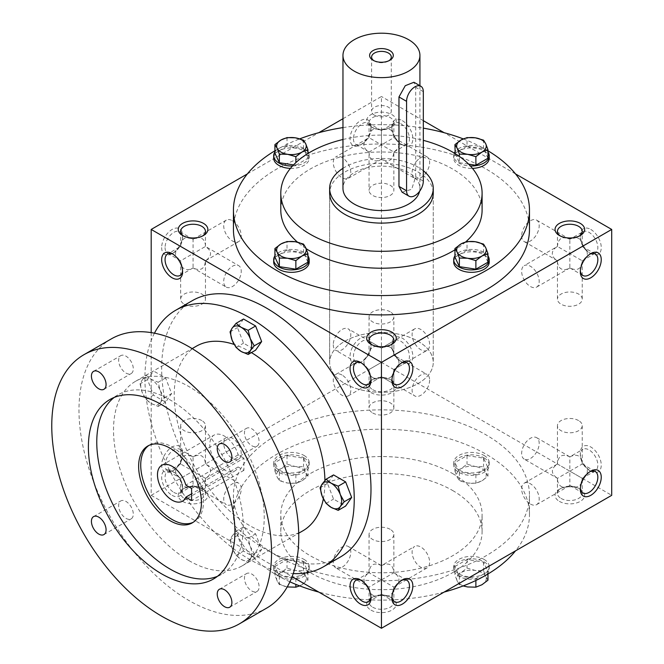 <?xml version="1.0" encoding="UTF-8"?>
<svg xmlns="http://www.w3.org/2000/svg" width="664" height="664" viewBox="0 0 664 664"><rect width="100%" height="100%" fill="white"/><g stroke="black" fill="none" stroke-linecap="round" stroke-linejoin="round"><path stroke-width="0.5" stroke-dasharray="3.32 2.49" d="M184.293 304.195A12.4 7.155 0 0 0 197.806 305.747A12.4 7.155 0 0 0 205.458 299.14A12.4 7.155 0 0 0 193.058 291.977A12.4 7.155 0 0 0 180.658 299.14A12.4 7.155 0 0 0 184.293 304.195M226.283 287.114A12.4 7.155 120 0 0 235.836 283.794A12.4 7.155 120 0 0 241.248 271.319A12.4 7.155 120 0 0 238.675 265.642A12.4 7.155 120 0 0 229.121 268.962A12.4 7.155 120 0 0 223.71 281.436A12.4 7.155 120 0 0 226.283 287.114L193.058 267.932C189.655 269.833 186.733 270.123 184.293 268.804C181.928 267.351 180.716 264.67 180.658 260.778L193.058 253.623L193.058 239.306C196.461 237.405 199.383 237.114 201.823 238.434C204.188 239.895 205.4 242.567 205.458 246.46C212.223 251.233 212.223 256.005 205.458 260.778L193.058 253.623L193.058 267.932C200.57 271.41 204.703 269.02 205.458 260.778L205.458 299.14M180.658 299.14L180.658 260.778C177.313 258.786 175.603 256.395 175.528 253.623C175.603 250.843 177.313 248.46 180.658 246.46L193.058 253.615L205.458 246.46L238.675 265.642M173.013 254.171A12.4 7.155 60 0 1 173.827 254.602L173.827 254.602A12.4 7.155 60 0 1 182.592 269.783A12.4 7.155 60 0 1 182.55 270.696M232.475 220.738A12.4 7.155 60 0 1 240.576 231.661A12.4 7.155 60 0 1 238.675 241.596A12.4 7.155 60 0 1 232.475 240.982A12.4 7.155 60 0 1 224.382 230.059A12.4 7.155 60 0 1 226.283 220.124A12.4 7.155 60 0 1 232.475 220.738M226.283 220.124L193.058 239.306C185.547 235.828 181.413 238.218 180.658 246.46L167.627 253.988M400.683 123.628A12.4 7.155 60 0 1 408.783 134.551A12.4 7.155 60 0 1 406.883 144.486A12.4 7.155 60 0 1 400.683 143.872A12.4 7.155 60 0 1 391.918 128.683A12.4 7.155 60 0 1 394.482 123.014A12.4 7.155 60 0 1 400.683 123.628M390.216 129.671C392.582 131.123 393.793 133.796 393.852 137.697C400.616 142.47 400.616 147.242 393.852 152.006L381.451 144.852L381.451 130.534C384.854 128.633 387.776 128.351 390.216 129.671M165.062 247.572A12.4 7.155 120 0 0 167.627 253.25A12.4 7.155 120 0 0 173.827 252.635A12.4 7.155 120 0 0 182.592 237.455A12.4 7.155 120 0 0 180.027 231.777A12.4 7.155 120 0 0 170.474 235.097A12.4 7.155 120 0 0 165.062 247.572M372.687 127.704A12.4 7.155 0 0 0 390.216 127.704A12.4 7.155 0 0 0 393.852 122.641A12.4 7.155 0 0 0 381.451 115.486A12.4 7.155 0 0 0 369.051 122.641A12.4 7.155 0 0 0 372.687 127.704L370.985 126.724A14.799 8.549 0 0 0 391.918 126.724A14.799 8.549 0 0 0 391.918 114.64A14.799 8.549 0 0 0 370.985 114.64A14.799 8.549 0 0 0 370.985 126.724L370.985 126.724A14.799 8.549 120 0 0 360.519 120.682A14.799 8.549 120 0 0 350.053 138.809A14.799 8.549 120 0 0 360.519 144.852A14.799 8.549 120 0 0 370.985 126.724L372.687 127.704M394.482 123.014L381.451 130.534C373.932 127.065 369.798 129.447 369.051 137.697L381.451 144.852L381.451 159.169C388.963 162.638 393.096 160.256 393.852 152.006L393.852 190.369A12.4 7.155 0 0 0 381.451 183.214A12.4 7.155 0 0 0 369.051 190.369A12.4 7.155 0 0 0 372.687 195.432A12.4 7.155 0 0 0 386.191 196.984A12.4 7.155 0 0 0 393.852 190.369M393.852 122.641L393.852 137.697L369.051 152.006C365.706 150.014 363.996 147.632 363.913 144.852C363.996 142.079 365.706 139.689 369.051 137.697L335.835 156.878A12.4 7.155 60 0 1 342.026 157.484A12.4 7.155 60 0 1 350.127 168.415A12.4 7.155 60 0 1 348.226 178.35A12.4 7.155 60 0 1 335.835 171.188A12.4 7.155 60 0 1 335.835 156.878M414.668 178.35A12.4 7.155 120 0 0 424.221 175.022A12.4 7.155 120 0 0 429.633 162.547A12.4 7.155 120 0 0 427.068 156.878A12.4 7.155 120 0 0 417.515 160.198A12.4 7.155 120 0 0 412.103 172.673A12.4 7.155 120 0 0 414.668 178.35L381.451 159.169C378.048 161.07 375.127 161.36 372.687 160.032C370.321 158.58 369.109 155.907 369.051 152.006L369.051 190.369M201.823 420.578A12.4 7.155 0 0 0 188.31 419.026A12.4 7.155 0 0 0 180.658 425.641A12.4 7.155 0 0 0 184.293 430.695A12.4 7.155 0 0 0 197.806 432.247A12.4 7.155 0 0 0 205.458 425.641A12.4 7.155 0 0 0 201.823 420.578M180.658 425.641L180.658 463.995C173.893 468.767 173.893 473.54 180.658 478.312L193.058 471.158L205.458 478.312C204.703 486.563 200.57 488.945 193.058 485.475L193.058 471.158L180.658 463.995C181.413 455.753 185.547 453.371 193.058 456.84L193.058 471.158L205.458 463.995C204.703 455.753 200.57 453.371 193.058 456.84L226.283 437.659A12.4 7.155 -120 0 0 224.382 447.594A12.4 7.155 -120 0 0 232.475 458.517A12.4 7.155 -120 0 0 238.675 459.131A12.4 7.155 -120 0 0 238.675 444.822A12.4 7.155 -120 0 0 226.283 437.659M167.627 470.793A12.4 7.155 -60 0 1 167.627 456.475A12.4 7.155 -60 0 1 180.027 449.312A12.4 7.155 -60 0 1 182.592 454.989A12.4 7.155 -60 0 1 173.827 470.178A12.4 7.155 -60 0 1 167.627 470.793L180.658 478.312C180.716 482.205 181.928 484.886 184.293 486.339C186.733 487.658 189.655 487.368 193.058 485.475L226.283 504.648A12.4 7.155 -60 0 1 226.283 490.339A12.4 7.155 -60 0 1 238.675 483.176A12.4 7.155 -60 0 1 241.248 488.853A12.4 7.155 -60 0 1 235.836 501.328A12.4 7.155 -60 0 1 226.283 504.648M184.293 498.423A12.4 7.155 0 0 0 197.806 499.975A12.4 7.155 0 0 0 205.458 493.36A12.4 7.155 0 0 0 201.823 488.306A12.4 7.155 0 0 0 184.293 488.306A12.4 7.155 0 0 0 180.658 493.36A12.4 7.155 0 0 0 184.293 498.423M182.592 501.37A14.799 8.549 0 0 0 203.524 501.37A14.799 8.549 0 0 0 203.524 489.285A14.799 8.549 0 0 0 182.592 489.285A14.799 8.549 0 0 0 182.592 501.37M390.216 311.806A12.4 7.155 0 0 0 376.704 310.254A12.4 7.155 0 0 0 369.051 316.869A12.4 7.155 0 0 0 372.687 321.932A12.4 7.155 0 0 0 386.191 323.484A12.4 7.155 0 0 0 393.852 316.869A12.4 7.155 0 0 0 390.216 311.806M151.193 332.614L151.193 495.327L381.451 362.386L381.451 348.069C373.932 344.599 369.798 346.981 369.051 355.232L381.451 362.386L369.051 355.232C369.798 346.99 373.932 344.599 381.451 348.077L381.451 362.386L393.852 355.232C393.096 346.99 388.963 344.599 381.451 348.077L381.451 348.069C384.854 346.168 387.776 345.878 390.216 347.206C392.582 348.658 393.793 351.331 393.852 355.232L369.051 369.549L381.451 362.386L611.71 495.327M372.687 389.66A12.4 7.155 0 0 0 386.191 391.212A12.4 7.155 0 0 0 393.852 384.597A12.4 7.155 0 0 0 390.216 379.534A12.4 7.155 0 0 0 372.687 379.534A12.4 7.155 0 0 0 369.051 384.597A12.4 7.155 0 0 0 372.687 389.66M370.985 392.607A14.799 8.549 0 0 0 391.918 392.607A14.799 8.549 0 0 0 391.918 380.513A14.799 8.549 0 0 0 370.985 380.513A14.799 8.549 0 0 0 370.985 392.607M371.906 344.749A12.4 7.155 0 0 0 372.687 345.238L370.985 344.259A14.799 8.549 -60 0 1 360.519 362.386A14.799 8.549 -60 0 1 350.053 356.344A14.799 8.549 -60 0 1 360.519 338.217A14.799 8.549 -60 0 1 370.985 344.259L370.985 346.226A12.4 7.155 -60 0 1 362.22 361.407A12.4 7.155 -60 0 1 356.02 362.021A12.4 7.155 -60 0 1 356.02 347.704A12.4 7.155 -60 0 1 368.412 340.549A12.4 7.155 -60 0 1 370.985 346.226M370.985 344.259L372.687 345.238A12.4 7.155 0 0 0 390.216 345.238A12.4 7.155 0 0 0 390.988 344.749M394.482 384.224L381.451 376.704C388.963 380.173 393.096 377.791 393.852 369.541C393.096 377.791 388.963 380.181 381.451 376.704L381.451 376.704C378.048 378.604 375.127 378.887 372.687 377.567C370.321 376.114 369.109 373.442 369.051 369.541C369.109 373.442 370.321 376.114 372.687 377.575C375.127 378.895 378.048 378.604 381.451 376.704L381.451 362.386L381.451 376.704L368.412 384.224M372.687 412.966A12.4 7.155 0 0 0 386.191 414.519A12.4 7.155 0 0 0 393.852 407.903A12.4 7.155 0 0 0 381.451 400.749A12.4 7.155 0 0 0 369.051 407.903A12.4 7.155 0 0 0 372.687 412.966M560.3 235.977A12.4 7.155 0 0 0 561.072 236.475L559.379 235.488L561.072 236.475A12.4 7.155 0 0 0 578.61 236.475A12.4 7.155 0 0 0 579.381 235.977M582.876 275.46L569.845 267.932C566.442 269.833 563.52 270.123 561.072 268.804C558.706 267.351 557.503 264.67 557.445 260.778L569.845 253.623L569.845 267.932C577.356 271.41 581.49 269.02 582.237 260.778L569.845 253.623L569.845 239.306C573.239 237.405 576.161 237.114 578.61 238.434C580.975 239.895 582.187 242.567 582.237 246.46L569.845 253.615L557.445 246.46C554.1 248.46 552.39 250.843 552.307 253.623C552.39 256.395 554.1 258.786 557.445 260.778L557.445 299.14A12.4 7.155 0 0 0 561.072 304.195A12.4 7.155 0 0 0 574.584 305.747A12.4 7.155 0 0 0 582.237 299.14A12.4 7.155 0 0 0 569.845 291.977A12.4 7.155 0 0 0 557.445 299.14M390.216 529.341A12.4 7.155 0 0 0 376.704 527.789A12.4 7.155 0 0 0 369.051 534.404A12.4 7.155 0 0 0 372.687 539.467A12.4 7.155 0 0 0 386.191 541.019A12.4 7.155 0 0 0 393.852 534.404A12.4 7.155 0 0 0 390.216 529.341M335.835 567.903A12.4 7.155 -60 0 1 333.262 562.225A12.4 7.155 -60 0 1 338.673 549.75A12.4 7.155 -60 0 1 348.226 546.43A12.4 7.155 -60 0 1 350.799 552.099A12.4 7.155 -60 0 1 345.388 564.583A12.4 7.155 -60 0 1 335.835 567.903L369.051 587.084L381.451 579.921L393.852 587.084C393.096 595.326 388.963 597.716 381.451 594.239L381.451 579.921L369.051 572.766C369.798 564.516 373.932 562.134 381.451 565.604L381.451 579.921L393.852 572.766C393.096 564.516 388.963 562.134 381.451 565.604L414.668 546.43A12.4 7.155 -120 0 0 412.767 556.366A12.4 7.155 -120 0 0 420.868 567.288A12.4 7.155 -120 0 0 427.068 567.903A12.4 7.155 -120 0 0 427.068 553.585A12.4 7.155 -120 0 0 414.668 546.43M372.687 607.195A12.4 7.155 0 0 0 386.191 608.747A12.4 7.155 0 0 0 393.852 602.132A12.4 7.155 0 0 0 390.216 597.069A12.4 7.155 0 0 0 372.687 597.069A12.4 7.155 0 0 0 369.051 602.132A12.4 7.155 0 0 0 372.687 607.195M370.985 610.133A14.799 8.549 0 0 0 391.918 610.133A14.799 8.549 0 0 0 391.918 598.048A14.799 8.549 0 0 0 370.985 598.048A14.799 8.549 0 0 0 370.985 610.133M578.61 420.578A12.4 7.155 0 0 0 565.097 419.026A12.4 7.155 0 0 0 557.445 425.641A12.4 7.155 0 0 0 561.072 430.695A12.4 7.155 0 0 0 574.584 432.247A12.4 7.155 0 0 0 582.237 425.641A12.4 7.155 0 0 0 578.61 420.578M524.22 459.131A12.4 7.155 -60 0 1 521.655 453.462A12.4 7.155 -60 0 1 527.067 440.979A12.4 7.155 -60 0 1 536.62 437.659A12.4 7.155 -60 0 1 539.185 443.336A12.4 7.155 -60 0 1 533.773 455.811A12.4 7.155 -60 0 1 524.22 459.131L557.445 478.312L569.845 471.158L582.237 478.312C581.49 486.563 577.356 488.945 569.845 485.475L569.845 471.158L557.445 463.995C558.192 455.753 562.325 453.371 569.845 456.84L569.845 471.158L582.237 463.995C581.49 455.753 577.356 453.371 569.845 456.84L582.876 449.312A12.4 7.155 -120 0 0 580.311 454.989A12.4 7.155 -120 0 0 589.076 470.178A12.4 7.155 -120 0 0 595.276 470.793A12.4 7.155 -120 0 0 595.276 456.475A12.4 7.155 -120 0 0 582.876 449.312M561.072 498.423A12.4 7.155 0 0 0 574.584 499.975A12.4 7.155 0 0 0 582.237 493.36A12.4 7.155 0 0 0 578.61 488.306A12.4 7.155 0 0 0 561.072 488.306A12.4 7.155 0 0 0 557.445 493.36A12.4 7.155 0 0 0 561.072 498.423M559.379 501.37A14.799 8.549 0 0 0 580.311 501.37A14.799 8.549 0 0 0 580.311 489.285A14.799 8.549 0 0 0 559.379 489.285A14.799 8.549 0 0 0 559.379 501.37M353.447 138.809A12.4 7.155 120 0 0 356.02 144.486A12.4 7.155 120 0 0 362.22 143.872A12.4 7.155 120 0 0 370.985 128.683A12.4 7.155 120 0 0 368.412 123.014A12.4 7.155 120 0 0 358.859 126.334A12.4 7.155 120 0 0 353.447 138.809M161.659 247.572A14.799 8.549 120 0 0 172.125 253.623A14.799 8.549 120 0 0 182.592 235.488A14.799 8.549 120 0 0 172.125 229.445A14.799 8.549 120 0 0 161.659 247.572M369.051 316.869L369.051 355.232C362.287 360.004 362.287 364.777 369.051 369.549L369.051 407.903M429.633 380.09A12.4 7.155 -60 0 1 424.221 392.565A12.4 7.155 -60 0 1 414.668 395.885A12.4 7.155 -60 0 1 414.668 381.568A12.4 7.155 -60 0 1 427.068 374.413A12.4 7.155 -60 0 1 429.633 380.09M182.592 453.031A14.799 8.549 -60 0 1 172.125 471.158A14.799 8.549 -60 0 1 161.659 465.115A14.799 8.549 -60 0 1 172.125 446.988A14.799 8.549 -60 0 1 182.592 453.031L182.592 454.989M557.445 425.641L557.445 463.995C550.68 468.767 550.68 473.54 557.445 478.312C557.503 482.205 558.706 484.886 561.072 486.339C563.52 487.658 566.442 487.368 569.845 485.475L582.876 492.995M369.051 534.404L369.051 572.766C362.287 577.539 362.287 582.311 369.051 587.084C369.109 590.977 370.321 593.649 372.687 595.11C375.127 596.43 378.048 596.139 381.451 594.239L394.482 601.767M582.876 231.777A12.4 7.155 60 0 1 589.076 232.392A12.4 7.155 60 0 1 597.177 243.314A12.4 7.155 60 0 1 595.276 253.25A12.4 7.155 60 0 1 589.076 252.635A12.4 7.155 60 0 1 580.311 237.455A12.4 7.155 60 0 1 582.876 231.777L569.845 239.306C562.325 235.828 558.192 238.218 557.445 246.46L524.22 265.642A12.4 7.155 60 0 1 530.42 266.256A12.4 7.155 60 0 1 538.521 277.178A12.4 7.155 60 0 1 536.62 287.114A12.4 7.155 60 0 1 524.22 279.959A12.4 7.155 60 0 1 524.22 265.642M276.788 555.751A148.014 85.457 0 0 0 438.091 574.277A148.014 85.457 0 0 0 529.465 495.327A148.014 85.457 0 0 0 486.114 434.903A148.014 85.457 0 0 0 324.804 416.378A148.014 85.457 0 0 0 233.438 495.327A148.014 85.457 0 0 0 276.788 555.751M151.193 495.327L292.102 576.684M342.964 118.731L381.451 96.512L381.451 362.386M247.357 173.927L318.778 132.692M233.438 229.445A148.014 85.457 180 0 1 324.804 150.496A148.014 85.457 180 0 1 486.114 169.021A148.014 85.457 180 0 1 529.465 229.445M515.538 173.927L444.125 132.692M423.317 120.682L381.451 96.512M590.777 229.445A14.799 8.549 60 0 1 601.244 247.572A14.799 8.549 60 0 1 590.777 253.623A14.799 8.549 60 0 1 580.311 235.488A14.799 8.549 60 0 1 590.777 229.445M590.777 471.158A14.799 8.549 -120 0 0 601.244 465.115A14.799 8.549 -120 0 0 590.777 446.988A14.799 8.549 -120 0 0 580.311 453.031A14.799 8.549 -120 0 0 590.777 471.158L589.076 470.178L590.777 471.158L589.076 472.137A12.4 7.155 -60 0 1 589.889 471.714M402.384 120.682A14.799 8.549 60 0 1 412.85 138.809A14.799 8.549 60 0 1 402.384 144.852A14.799 8.549 60 0 1 391.918 126.724A14.799 8.549 60 0 1 402.384 120.682M402.384 362.386A14.799 8.549 -120 0 0 412.85 356.344A14.799 8.549 -120 0 0 402.384 338.217A14.799 8.549 -120 0 0 391.918 344.259A14.799 8.549 -120 0 0 402.384 362.386L400.683 361.407A12.4 7.155 -120 0 0 406.883 362.021A12.4 7.155 -120 0 0 406.883 347.704A12.4 7.155 -120 0 0 394.482 340.549A12.4 7.155 -120 0 0 391.918 346.226A12.4 7.155 -120 0 0 400.683 361.407L402.384 362.386L400.683 363.366A12.4 7.155 120 0 0 391.918 378.555A12.4 7.155 120 0 0 391.951 379.468M172.125 495.327A14.799 8.549 -120 0 0 182.592 489.285A14.799 8.549 -120 0 0 172.125 471.158A14.799 8.549 -120 0 0 161.659 477.2A14.799 8.549 -120 0 0 172.125 495.327M342.964 139.498A100.646 58.108 180 0 1 423.317 140.345M329.643 193.191L329.643 362.386L329.643 193.191A51.809 29.913 180 0 1 361.623 165.56A51.809 29.913 180 0 1 418.079 172.042A51.809 29.913 180 0 1 433.252 193.191L433.252 362.386A51.809 29.913 180 0 1 381.451 392.299A51.809 29.913 180 0 1 329.643 362.386A51.809 29.913 180 0 1 361.623 334.756A51.809 29.913 180 0 1 418.079 341.238A51.809 29.913 180 0 1 433.252 362.386A51.809 29.913 0 0 0 381.451 332.481A51.809 29.913 0 0 0 329.643 362.386A51.809 29.913 0 0 0 344.815 383.535A51.809 29.913 0 0 0 401.272 390.017A51.809 29.913 0 0 0 433.252 362.386L433.252 193.191M280.797 210.114A100.646 58.108 180 0 1 342.931 156.422A100.646 58.108 180 0 1 452.624 169.021A100.646 58.108 180 0 1 482.097 210.114M465.696 241.903A100.646 58.108 180 0 1 454.948 249.813M306.129 248.651A100.646 58.108 180 0 1 297.497 242.169M463.231 138.884A148.014 85.457 180 0 1 486.114 149.682A148.014 85.457 180 0 1 487.965 150.778M274.929 150.778A148.014 85.457 180 0 1 299.779 138.842M342.964 127.596A148.014 85.457 180 0 1 423.317 128.144M452.624 473.573A100.646 58.108 180 0 1 482.097 514.666A100.646 58.108 180 0 1 381.451 572.775A100.646 58.108 180 0 1 280.797 514.666A100.646 58.108 180 0 1 342.931 460.974A100.646 58.108 180 0 1 452.624 473.573M289.911 581.813A148.014 85.457 180 0 1 233.438 514.666A148.014 85.457 180 0 1 324.804 435.717A148.014 85.457 180 0 1 486.114 454.234A148.014 85.457 180 0 1 529.465 514.666A148.014 85.457 180 0 1 515.538 550.846M444.125 592.081A148.014 85.457 180 0 1 318.778 592.081M452.624 490.497A100.646 58.108 180 0 1 482.097 531.582A100.646 58.108 180 0 1 381.451 589.69A100.646 58.108 180 0 1 280.797 531.582A100.646 58.108 180 0 1 342.931 477.897A100.646 58.108 180 0 1 452.624 490.497M391.951 597.002A12.4 7.155 -60 0 1 391.918 596.089A12.4 7.155 -60 0 1 400.683 580.9A12.4 7.155 -60 0 1 401.496 580.477M393.852 534.404L393.852 572.766C397.197 574.758 398.906 577.149 398.981 579.921C398.906 582.701 397.197 585.084 393.852 587.084L393.852 602.132M333.262 344.691A12.4 7.155 120 0 0 335.835 350.368A12.4 7.155 120 0 0 348.226 343.205A12.4 7.155 120 0 0 348.226 328.887A12.4 7.155 120 0 0 338.673 332.216A12.4 7.155 120 0 0 333.262 344.691M401.496 362.942A12.4 7.155 120 0 0 400.683 363.366M427.068 350.368A12.4 7.155 60 0 1 420.868 349.754A12.4 7.155 60 0 1 412.767 338.823A12.4 7.155 60 0 1 414.668 328.887A12.4 7.155 60 0 1 420.868 329.502A12.4 7.155 60 0 1 428.969 340.433A12.4 7.155 60 0 1 427.068 350.368L393.852 369.541C400.616 364.768 400.616 360.004 393.852 355.232L427.068 374.413M391.918 378.555L391.918 380.513L390.216 379.534M580.344 488.239A12.4 7.155 -60 0 1 580.311 487.318A12.4 7.155 -60 0 1 589.076 472.137M582.237 425.641L582.237 463.995C585.582 465.995 587.3 468.377 587.374 471.158C587.3 473.93 585.582 476.32 582.237 478.312L582.237 493.36M521.655 235.919A12.4 7.155 120 0 0 524.22 241.596A12.4 7.155 120 0 0 536.62 234.442A12.4 7.155 120 0 0 536.62 220.124A12.4 7.155 120 0 0 527.067 223.444A12.4 7.155 120 0 0 521.655 235.919M589.889 254.171A12.4 7.155 120 0 0 589.076 254.602A12.4 7.155 120 0 0 580.311 269.783A12.4 7.155 120 0 0 580.344 270.696M595.276 253.25L582.237 260.778C589.001 256.005 589.001 251.233 582.237 246.46L582.237 231.412M580.311 269.783L580.311 271.75M393.852 407.903L393.852 369.541C397.197 367.549 398.906 365.167 398.981 362.386C398.906 359.614 397.197 357.224 393.852 355.232L393.852 316.869M342.026 375.027A12.4 7.155 -120 0 0 335.835 374.413A12.4 7.155 -120 0 0 333.934 384.348A12.4 7.155 -120 0 0 342.026 395.271A12.4 7.155 -120 0 0 348.226 395.885A12.4 7.155 -120 0 0 350.127 385.95A12.4 7.155 -120 0 0 342.026 375.027M530.42 504.034A12.4 7.155 -120 0 0 536.62 504.648A12.4 7.155 -120 0 0 538.521 494.721A12.4 7.155 -120 0 0 530.42 483.79A12.4 7.155 -120 0 0 524.22 483.176A12.4 7.155 -120 0 0 522.319 493.111A12.4 7.155 -120 0 0 530.42 504.034M370.944 597.002A12.4 7.155 -120 0 0 370.985 596.089A12.4 7.155 -120 0 0 362.22 580.9A12.4 7.155 -120 0 0 361.407 580.477M361.407 362.942A12.4 7.155 60 0 1 362.22 363.366L362.22 363.366A12.4 7.155 60 0 1 370.985 378.555A12.4 7.155 60 0 1 370.944 379.468M360.519 362.386L362.22 363.366L360.519 362.386L362.22 361.407M173.827 492.381A12.4 7.155 -120 0 0 180.027 492.995A12.4 7.155 -120 0 0 182.592 487.318A12.4 7.155 -120 0 0 173.827 472.137A12.4 7.155 -120 0 0 167.627 471.523A12.4 7.155 -120 0 0 165.726 481.458A12.4 7.155 -120 0 0 173.827 492.381M172.125 253.615L173.827 254.602L172.125 253.615L173.827 252.635M369.051 340.175L369.051 355.232C365.706 357.224 363.996 359.606 363.913 362.386C363.996 365.167 365.706 367.549 369.051 369.541L369.051 384.597M205.458 493.36L205.458 478.312C208.803 476.32 210.513 473.93 210.588 471.158C210.513 468.377 208.803 465.995 205.458 463.995L238.675 483.176M183.513 235.977A12.4 7.155 0 0 0 184.293 236.475L182.592 235.488L182.592 237.455M182.592 235.488L184.293 236.475A12.4 7.155 0 0 0 201.823 236.475A12.4 7.155 0 0 0 202.603 235.977M243.92 458.226L238.144 454.89A20.725 11.96 -120 0 0 214.098 435.078A20.725 11.96 -120 0 0 214.098 459.007A20.725 11.96 -120 0 0 234.815 470.975A20.725 11.96 -120 0 0 238.144 466.975L243.92 470.311L243.92 458.226L191.589 488.438M243.92 470.311L191.589 500.523M238.144 466.975L191.589 493.85M192.311 300.667A148.014 85.457 -120 0 0 169.627 419.274A148.014 85.457 -120 0 0 266.322 549.709A148.014 85.457 -120 0 0 340.325 557.038M154.455 333.187A148.014 85.457 -120 0 0 249.573 559.379A148.014 85.457 -120 0 0 293.239 573.571M196.287 346.234A106.572 61.528 -120 0 0 179.952 431.625A106.572 61.528 -120 0 0 249.573 525.539A106.572 61.528 -120 0 0 302.859 530.818M323.351 498.838A106.572 61.528 -120 0 0 324.92 480.553M251.407 352.592A106.572 61.528 -120 0 0 234.16 344.45M188.875 560.59A106.572 61.528 -120 0 0 242.152 565.861A106.572 61.528 -120 0 0 242.161 442.805A106.572 61.528 -120 0 0 135.589 381.277A106.572 61.528 -120 0 0 119.254 466.676A106.572 61.528 -120 0 0 188.875 560.59M111.162 338.98A155.417 89.731 -120 0 0 87.341 463.514A155.417 89.731 -120 0 0 188.875 600.472A155.417 89.731 -120 0 0 266.579 608.166M125.969 518.352A10.358 5.984 -120 0 0 131.148 518.866A10.358 5.984 -120 0 0 131.148 506.898A10.358 5.984 -120 0 0 120.782 500.922A10.358 5.984 -120 0 0 119.196 509.222A10.358 5.984 -120 0 0 125.969 518.352M125.969 373.077A10.358 5.984 -120 0 0 131.148 373.591A10.358 5.984 -120 0 0 131.148 361.623A10.358 5.984 -120 0 0 120.782 355.638A10.358 5.984 -120 0 0 119.196 363.947A10.358 5.984 -120 0 0 125.969 373.077M251.781 590.985A10.358 5.984 -120 0 0 256.96 591.499A10.358 5.984 -120 0 0 256.96 579.539A10.358 5.984 -120 0 0 246.601 573.555A10.358 5.984 -120 0 0 245.008 581.855A10.358 5.984 -120 0 0 251.781 590.985M251.781 445.71A10.358 5.984 -120 0 0 256.96 446.225A10.358 5.984 -120 0 0 256.96 434.264A10.358 5.984 -120 0 0 246.601 428.28A10.358 5.984 -120 0 0 245.008 436.58A10.358 5.984 -120 0 0 251.781 445.71M217.485 576.302A103.609 59.818 -120 0 0 221.834 574.177A103.609 59.818 -120 0 0 221.834 454.541A103.609 59.818 -120 0 0 118.225 394.723A103.609 59.818 -120 0 0 114.208 397.429M193.257 522.261A44.405 25.639 -120 0 0 194.328 521.696A44.405 25.639 -120 0 0 194.328 470.419A44.405 25.639 -120 0 0 149.923 444.78A44.405 25.639 -120 0 0 148.902 445.428M238.144 454.89L185.812 485.102M333.544 474.918L327.501 483.516L333.544 499.087L345.629 506.068M320.065 487.808L327.501 483.516M326.107 503.378L333.544 499.087M243.53 319.019L237.488 327.609L243.53 343.188L255.615 350.16M230.051 331.909L237.488 327.609M236.093 347.479L243.53 343.188M147.483 379.584L140.046 383.875L142.129 380.115A14.799 8.549 -120 0 0 142.129 392.2A14.799 8.549 -120 0 0 151.193 403.48A14.799 8.549 -120 0 0 160.256 402.666A14.799 8.549 -120 0 0 160.256 390.581A14.799 8.549 -120 0 0 151.193 379.31A14.799 8.549 -120 0 0 142.129 380.115L146.088 375.276L153.525 370.985L147.483 379.584L153.525 395.155L165.61 402.135L171.652 393.536L165.61 377.965L153.525 370.985M140.046 383.875L142.129 392.2L146.088 399.446L151.193 403.48L158.173 406.426L160.256 402.666L164.215 397.827L160.256 390.581L158.173 382.257L165.61 377.965M146.088 399.446L153.525 395.155M158.173 406.426L165.61 402.135M164.215 397.827L171.652 393.536M146.088 375.276L151.193 379.31L158.173 382.257M237.488 535.483L230.051 539.774L232.143 536.014A14.799 8.549 -120 0 0 232.143 548.099A14.799 8.549 -120 0 0 241.206 559.379A14.799 8.549 -120 0 0 250.27 558.565A14.799 8.549 -120 0 0 250.27 546.48A14.799 8.549 -120 0 0 241.206 535.209A14.799 8.549 -120 0 0 232.143 536.014L236.093 531.183L243.53 526.884L237.488 535.483L243.53 551.054L255.615 558.034L261.657 549.435L255.615 533.864L243.53 526.884M230.051 539.774L232.143 548.099L236.093 555.353L241.206 559.379L248.178 562.325L250.27 558.565L254.221 553.734L250.27 546.48L248.178 538.155L255.615 533.864M236.093 555.353L243.53 551.054M248.178 562.325L255.615 558.034M254.221 553.734L261.657 549.435M236.093 531.183L241.206 535.209L248.178 538.155M454.948 566.492L467.033 559.52L483.541 562.068L487.965 571.604L475.88 578.576L459.372 576.028L454.948 566.492L454.948 575.082L457.164 580.925L459.372 584.611L463.123 585.93M459.372 576.028L459.372 584.611M487.965 580.187L485.757 576.501A14.799 8.549 180 0 1 481.923 584.76A14.799 8.549 180 0 1 467.63 586.968A14.799 8.549 180 0 1 457.164 580.925A14.799 8.549 180 0 1 460.99 572.675A14.799 8.549 180 0 1 475.291 570.459A14.799 8.549 180 0 1 485.757 576.501L483.541 570.658L475.291 570.459L467.033 568.102L460.99 572.675L454.948 575.082M482.861 576.908A17.762 10.259 180 0 1 463.945 578.336A17.762 10.259 180 0 1 453.695 569.048A17.762 10.259 180 0 1 464.659 559.569A17.762 10.259 180 0 1 484.023 561.794A17.762 10.259 180 0 1 489.219 569.048A17.762 10.259 180 0 1 484.546 575.979M484.023 559.379A17.762 10.259 180 0 1 489.219 566.633A17.762 10.259 180 0 1 471.457 576.883A17.762 10.259 180 0 1 453.695 566.633A17.762 10.259 180 0 1 464.659 557.154A17.762 10.259 180 0 1 484.023 559.379M475.88 578.576L475.88 580.469M487.965 571.604L487.965 573.995M483.541 562.068L483.541 570.658M467.033 559.52L467.033 568.102M274.929 566.492L287.014 559.52L303.523 562.068L307.947 571.604L295.862 578.576L279.353 576.028L274.929 566.492L274.929 575.082L277.145 580.925L279.353 584.611L287.612 586.968A14.799 8.549 180 0 1 277.145 580.925A14.799 8.549 180 0 1 280.972 572.675A14.799 8.549 180 0 1 295.272 570.459A14.799 8.549 180 0 1 305.739 576.501A14.799 8.549 180 0 1 301.904 584.76A14.799 8.549 180 0 1 287.612 586.968M279.353 576.028L279.353 584.611M307.947 571.604L307.947 580.187L299.671 585.889M304.004 561.794A17.762 10.259 180 0 1 309.2 569.048A17.762 10.259 180 0 1 291.438 579.298A17.762 10.259 180 0 1 273.676 569.048A17.762 10.259 180 0 1 284.64 559.569A17.762 10.259 180 0 1 304.004 561.794M304.004 559.379A17.762 10.259 180 0 1 309.2 566.633A17.762 10.259 180 0 1 291.438 576.883A17.762 10.259 180 0 1 273.676 566.633A17.762 10.259 180 0 1 284.64 557.154A17.762 10.259 180 0 1 304.004 559.379M295.862 578.576L295.862 584.386M307.947 580.187L305.739 576.501L303.523 570.658L295.272 570.459L287.014 568.102L280.972 572.675L274.929 575.082M303.523 562.068L303.523 570.658M287.014 559.52L287.014 568.102M274.929 471.149L277.145 476.993L279.353 480.678L287.612 483.035A14.799 8.549 180 0 1 277.145 476.993A14.799 8.549 180 0 1 280.972 468.742A14.799 8.549 180 0 1 295.272 466.526A14.799 8.549 180 0 1 305.739 472.569A14.799 8.549 180 0 1 301.904 480.827A14.799 8.549 180 0 1 287.612 483.035L295.862 483.234L301.904 480.827L307.947 476.254L305.739 472.569L303.523 466.726L295.272 466.526L287.014 464.169L280.972 468.742L274.929 471.149L274.929 462.559L287.014 455.587L287.014 464.169M287.014 455.587L303.523 458.135L307.947 467.672L295.862 474.644L279.353 472.096L279.353 480.678M279.353 472.096L274.929 462.559M304.004 457.861A17.762 10.259 180 0 1 309.2 465.115A17.762 10.259 180 0 1 291.438 475.366A17.762 10.259 180 0 1 273.676 465.115A17.762 10.259 180 0 1 284.64 455.637A17.762 10.259 180 0 1 304.004 457.861M304.004 455.446A17.762 10.259 180 0 1 309.2 462.7A17.762 10.259 180 0 1 291.438 472.951A17.762 10.259 180 0 1 273.676 462.7A17.762 10.259 180 0 1 284.64 453.221A17.762 10.259 180 0 1 304.004 455.446M295.862 474.644L295.862 483.234M307.947 467.672L307.947 476.254M303.523 458.135L303.523 466.726M454.948 471.149L457.164 476.993L459.372 480.678L467.63 483.035A14.799 8.549 180 0 1 457.164 476.993A14.799 8.549 180 0 1 460.99 468.742A14.799 8.549 180 0 1 475.291 466.526A14.799 8.549 180 0 1 485.757 472.569A14.799 8.549 180 0 1 481.923 480.827A14.799 8.549 180 0 1 467.63 483.035L475.88 483.234L481.923 480.827L487.965 476.254L485.757 472.569L483.541 466.726L475.291 466.526L467.033 464.169L460.99 468.742L454.948 471.149L454.948 462.559L467.033 455.587L467.033 464.169M467.033 455.587L483.541 458.135L487.965 467.672L475.88 474.644L459.372 472.096L459.372 480.678M459.372 472.096L454.948 462.559M484.023 457.861A17.762 10.259 180 0 1 489.219 465.115A17.762 10.259 180 0 1 471.457 475.366A17.762 10.259 180 0 1 453.695 465.115A17.762 10.259 180 0 1 464.659 455.637A17.762 10.259 180 0 1 484.023 457.861M484.023 455.446A17.762 10.259 180 0 1 489.219 462.7A17.762 10.259 180 0 1 471.457 472.951A17.762 10.259 180 0 1 453.695 462.7A17.762 10.259 180 0 1 464.659 453.221A17.762 10.259 180 0 1 484.023 455.446M475.88 474.644L475.88 483.234M487.965 467.672L487.965 476.254M483.541 458.135L483.541 466.726M487.965 255.881A17.762 10.259 0 0 0 484.023 252.411A17.762 10.259 0 0 0 454.948 255.881M489.219 262.081A17.762 10.259 0 0 0 484.023 254.827A17.762 10.259 0 0 0 464.659 252.602A17.762 10.259 0 0 0 453.695 262.081M487.965 262.214L483.541 252.685L467.033 250.129L467.033 241.538M467.033 250.129L454.948 257.109M483.541 252.685L483.541 244.095M307.947 255.881A17.762 10.259 0 0 0 304.004 252.411A17.762 10.259 0 0 0 274.929 255.881M309.2 262.081A17.762 10.259 0 0 0 304.004 254.827A17.762 10.259 0 0 0 284.64 252.602A17.762 10.259 0 0 0 273.676 262.081M307.947 262.214L303.523 252.685L287.014 250.129L287.014 241.538M287.014 250.129L274.929 257.109M303.523 252.685L303.523 244.095M293.538 164.896L295.862 165.261L295.862 162.614M307.947 151.948A17.762 10.259 0 0 0 304.004 148.479A17.762 10.259 0 0 0 274.929 151.948M292.534 165.967A17.762 10.259 0 0 0 309.2 155.725A17.762 10.259 0 0 0 308.602 153.093M290.434 168.382A17.762 10.259 0 0 0 309.2 158.148A17.762 10.259 0 0 0 304.004 150.894A17.762 10.259 0 0 0 284.64 148.67A17.762 10.259 0 0 0 273.676 158.148M295.862 165.261L307.947 158.281L303.523 148.753L287.014 146.196L287.014 137.606M287.014 146.196L274.929 153.177M303.523 148.753L303.523 140.162M307.947 158.281L307.947 153.492M455.155 153.625L459.372 162.705L459.372 156.413M459.372 162.705L468.61 164.132M487.965 151.948A17.762 10.259 0 0 0 484.023 148.479A17.762 10.259 0 0 0 454.948 151.948M454.292 153.093A17.762 10.259 0 0 0 453.695 155.725A17.762 10.259 0 0 0 470.369 165.967M489.219 158.148A17.762 10.259 0 0 0 484.023 150.894A17.762 10.259 0 0 0 464.659 148.67A17.762 10.259 0 0 0 453.695 158.148A17.762 10.259 0 0 0 472.469 168.382M487.965 158.281L483.541 148.753L467.033 146.196L467.033 137.606M467.033 146.196L454.948 153.177M483.541 148.753L483.541 140.162M374.496 115.221A9.835 5.677 0 0 0 385.211 116.457A9.835 5.677 0 0 0 391.287 111.203A9.835 5.677 0 0 0 381.451 105.526A9.835 5.677 0 0 0 371.608 111.203A9.835 5.677 0 0 0 374.496 115.221M373.849 60.665A9.835 5.677 0 0 0 374.496 61.071A9.835 5.677 0 0 0 388.407 61.071A9.835 5.677 0 0 0 389.046 60.665M374.496 61.071L373.077 60.25L374.496 61.071M419.598 191.29A38.487 22.219 0 0 0 419.93 188.36A38.487 22.219 0 0 0 381.451 166.141A38.487 22.219 0 0 0 342.964 188.36M402.093 192.195L411.68 189.281L415.714 176.715L415.714 87.283L413.929 82.253M423.317 170.739A51.809 29.913 0 0 0 342.964 168.332M423.317 181.106L415.714 176.715M423.317 91.674L415.714 87.283M193.058 267.932L180.027 275.46M238.675 241.596L205.458 260.778M406.883 144.486L393.852 152.006M193.058 239.306L180.027 231.777M180.658 260.778L167.627 253.25M369.051 122.641L369.051 137.697M390.216 127.704L391.918 126.724L391.918 128.683M205.458 425.641L205.458 463.995M180.658 478.312L180.658 493.36M184.293 488.306L182.592 489.285L182.592 487.318M201.823 488.306L203.524 489.285M372.687 379.534L370.985 380.513L370.985 378.555M390.216 345.238L391.918 344.259L391.918 346.226M578.61 236.475L580.311 235.488L580.311 237.455M582.237 260.778L582.237 299.14M372.687 597.069L370.985 598.048L370.985 596.089M390.216 597.069L391.918 598.048L391.918 596.089M561.072 488.306L559.379 489.285M578.61 488.306L580.311 489.285L580.311 487.318M427.068 156.878L393.852 137.697M370.985 128.683L370.985 126.724M362.22 143.872L360.519 144.852M356.02 362.021L335.835 350.368M368.412 340.549L381.451 348.077L394.482 340.549M173.827 470.178L172.125 471.158L173.827 472.137M180.027 449.312L193.058 456.84M557.445 478.312L557.445 493.36M369.051 587.084L369.051 602.132M557.445 231.412L557.445 246.46M393.852 340.175L393.852 355.232L406.883 362.751M406.883 362.021L393.852 369.549L393.852 384.597M482.097 531.582L482.097 514.666M280.797 531.582L280.797 514.666M400.683 580.9L402.384 579.921M393.852 572.766L406.883 580.294M582.237 463.995L595.276 471.523M595.276 253.988L582.237 246.46M589.076 254.602L590.777 253.615L589.076 252.635M400.683 143.872L402.384 144.852M580.311 454.989L580.311 453.031M536.62 504.648L569.845 485.475M524.22 483.176L557.445 463.995M368.412 601.767L381.451 594.239M356.02 580.294L369.051 572.766M362.22 580.9L360.519 579.921M414.668 328.887L381.451 348.069L348.226 328.887M180.027 492.995L193.058 485.475M167.627 471.523L180.658 463.995M182.592 269.783L182.592 271.75M393.852 587.084L427.068 567.903M348.226 546.43L381.451 565.604M582.237 478.312L595.276 470.793M536.62 437.659L569.845 456.84M335.835 374.413L356.02 362.751M348.226 395.885L381.451 376.704L414.668 395.885M205.458 478.312L238.675 459.131M381.451 130.534L368.412 123.014M369.051 152.006L356.02 144.486M381.451 159.169L348.226 178.35M569.845 239.306L536.62 220.124M557.445 260.778L524.22 241.596M569.845 267.932L536.62 287.114M529.465 514.666L529.465 495.327M233.438 514.666L233.438 495.327M201.823 236.475L203.524 235.488M180.658 231.412L180.658 246.46M205.458 231.412L205.458 246.46M242.152 565.861L298.717 533.209M135.589 381.277L192.145 348.625M213.468 579.008L221.834 574.177M109.859 399.554L118.225 394.723M192.236 522.9L194.328 521.696M147.831 445.992L149.923 444.78M182.484 501.187L234.815 470.975M161.767 465.298L214.098 435.078M229.744 461.936L256.96 446.225M219.386 443.992L246.601 428.28M103.933 534.578L131.148 518.866M93.574 516.625L120.782 500.922M103.933 389.295L131.148 373.591M93.574 371.35L120.782 355.638M229.744 607.211L256.96 591.499M219.386 589.267L246.601 573.555M489.219 569.048L489.219 566.633M453.695 569.048L453.695 566.633M309.2 569.048L309.2 566.633M273.676 569.048L273.676 566.633M309.2 465.115L309.2 462.7M273.676 465.115L273.676 462.7M489.219 465.115L489.219 462.7M453.695 465.115L453.695 462.7M309.2 155.725L309.2 158.148M453.695 155.725L453.695 158.148M371.608 57.054L371.608 111.203M391.287 57.054L391.287 111.203M419.93 85.714L419.93 188.36M388.407 61.071L389.826 60.25"/><path stroke-width="1" d="M182.55 270.696A12.4 7.155 60 0 1 180.027 275.46A12.4 7.155 60 0 1 167.627 268.306A12.4 7.155 60 0 1 167.627 253.988A12.4 7.155 60 0 1 173.013 254.171M370.985 344.259A14.799 8.549 0 0 0 391.918 344.259A14.799 8.549 0 0 0 391.918 332.174A14.799 8.549 0 0 0 370.985 332.174A14.799 8.549 0 0 0 370.985 344.259L370.985 344.259M390.988 344.749A12.4 7.155 0 0 0 393.852 340.175A12.4 7.155 0 0 0 381.451 333.021A12.4 7.155 0 0 0 369.051 340.175A12.4 7.155 0 0 0 371.906 344.749M559.379 235.488A14.799 8.549 0 0 0 580.311 235.488A14.799 8.549 0 0 0 580.311 223.403A14.799 8.549 0 0 0 559.379 223.403A14.799 8.549 0 0 0 559.379 235.488L559.379 235.488M579.381 235.977A12.4 7.155 0 0 0 582.237 231.412A12.4 7.155 0 0 0 569.845 224.249A12.4 7.155 0 0 0 557.445 231.412A12.4 7.155 0 0 0 560.3 235.977M292.102 576.684L381.451 628.269L611.71 495.327L611.71 229.445L515.538 173.927M381.451 628.269L381.451 362.386L151.193 229.445L151.193 332.614M151.193 229.445L247.357 173.927M318.778 132.692L342.964 118.731M182.592 235.488A14.799 8.549 0 0 0 203.524 235.488A14.799 8.549 0 0 0 203.524 223.403A14.799 8.549 0 0 0 182.592 223.403A14.799 8.549 0 0 0 182.592 235.488L182.592 235.488M487.965 150.778A148.014 85.457 180 0 1 529.465 210.114L529.465 229.445A148.014 85.457 180 0 1 381.451 314.902A148.014 85.457 180 0 1 233.438 229.445L233.438 210.114A148.014 85.457 180 0 1 274.929 150.778M444.125 132.692L423.317 120.682M381.451 362.386L611.71 229.445M580.311 271.75A14.799 8.549 120 0 0 590.777 277.793A14.799 8.549 120 0 0 601.244 259.666A14.799 8.549 120 0 0 590.777 253.615A14.799 8.549 120 0 0 580.311 271.75M601.244 477.2A14.799 8.549 -60 0 1 590.777 495.327A14.799 8.549 -60 0 1 580.311 489.285A14.799 8.549 -60 0 1 590.777 471.158A14.799 8.549 -60 0 1 601.244 477.2M391.918 380.513A14.799 8.549 120 0 0 402.384 386.556A14.799 8.549 120 0 0 412.85 368.429A14.799 8.549 120 0 0 402.384 362.386A14.799 8.549 120 0 0 391.918 380.513M412.85 585.963A14.799 8.549 -60 0 1 402.384 604.091A14.799 8.549 -60 0 1 391.918 598.048A14.799 8.549 -60 0 1 402.384 579.921A14.799 8.549 -60 0 1 412.85 585.963M172.125 253.615L172.125 253.615A14.799 8.549 60 0 1 182.592 271.75A14.799 8.549 60 0 1 172.125 277.793A14.799 8.549 60 0 1 161.659 259.666A14.799 8.549 60 0 1 172.125 253.615M360.519 362.386L360.519 362.386A14.799 8.549 60 0 1 370.985 380.513A14.799 8.549 60 0 1 360.519 386.556A14.799 8.549 60 0 1 350.053 368.429A14.799 8.549 60 0 1 360.519 362.386M360.519 604.091A14.799 8.549 -120 0 0 370.985 598.048A14.799 8.549 -120 0 0 360.519 579.921A14.799 8.549 -120 0 0 350.053 585.963A14.799 8.549 -120 0 0 360.519 604.091M423.317 140.345A100.646 58.108 180 0 1 452.624 152.106A100.646 58.108 180 0 1 482.097 193.191A100.646 58.108 180 0 1 381.451 251.299A100.646 58.108 180 0 1 280.797 193.191A100.646 58.108 180 0 1 342.964 139.498M433.252 188.36L433.252 193.191A51.809 29.913 180 0 1 381.451 223.104A51.809 29.913 180 0 1 329.643 193.191L329.643 188.36A51.809 29.913 0 0 0 344.815 209.509A51.809 29.913 0 0 0 401.272 215.991A51.809 29.913 0 0 0 433.252 188.36A51.809 29.913 0 0 0 423.317 170.739M482.097 193.191L482.097 210.114A100.646 58.108 180 0 1 465.696 241.903M454.948 249.813A100.646 58.108 180 0 1 306.129 248.651M297.497 242.169A100.646 58.108 180 0 1 280.797 210.114L280.797 193.191M529.465 210.114A148.014 85.457 180 0 1 381.451 295.563A148.014 85.457 180 0 1 233.438 210.114M299.779 138.842A148.014 85.457 180 0 1 342.964 127.596M423.317 128.144A148.014 85.457 180 0 1 463.231 138.884M515.538 550.846A148.014 85.457 180 0 1 444.125 592.081M318.778 592.081A148.014 85.457 180 0 1 289.911 581.813M401.496 580.477A12.4 7.155 -60 0 1 406.883 580.294A12.4 7.155 -60 0 1 409.447 585.963A12.4 7.155 -60 0 1 404.036 598.438A12.4 7.155 -60 0 1 394.482 601.767A12.4 7.155 -60 0 1 391.951 597.002M391.951 379.468A12.4 7.155 120 0 0 394.482 384.224A12.4 7.155 120 0 0 406.883 377.069A12.4 7.155 120 0 0 406.883 362.751A12.4 7.155 120 0 0 401.496 362.942M589.889 471.714A12.4 7.155 -60 0 1 595.276 471.523A12.4 7.155 -60 0 1 597.841 477.2A12.4 7.155 -60 0 1 592.429 489.675A12.4 7.155 -60 0 1 582.876 492.995A12.4 7.155 -60 0 1 580.344 488.239M580.344 270.696A12.4 7.155 120 0 0 582.876 275.46A12.4 7.155 120 0 0 595.276 268.306A12.4 7.155 120 0 0 595.276 253.988A12.4 7.155 120 0 0 589.889 254.171M361.407 580.477A12.4 7.155 -120 0 0 356.02 580.294A12.4 7.155 -120 0 0 354.119 590.221A12.4 7.155 -120 0 0 362.22 601.152A12.4 7.155 -120 0 0 368.412 601.767A12.4 7.155 -120 0 0 370.944 597.002M370.944 379.468A12.4 7.155 60 0 1 368.412 384.224A12.4 7.155 60 0 1 356.02 377.069A12.4 7.155 60 0 1 356.02 362.751A12.4 7.155 60 0 1 361.407 362.942M202.603 235.977A12.4 7.155 0 0 0 205.458 231.412A12.4 7.155 0 0 0 193.058 224.249A12.4 7.155 0 0 0 180.658 231.412A12.4 7.155 0 0 0 183.513 235.977M191.589 488.438L191.589 500.523L185.812 497.187A20.725 11.96 60 0 1 182.484 501.187A20.725 11.96 60 0 1 161.767 489.219A20.725 11.96 60 0 1 161.767 465.298A20.725 11.96 60 0 1 185.812 485.102L191.589 488.438M191.589 493.85L185.812 497.187M293.239 573.571A148.014 85.457 -120 0 0 323.584 566.707L340.325 557.038A148.014 85.457 -120 0 0 340.333 386.124A148.014 85.457 -120 0 0 192.311 300.667L175.57 310.337A148.014 85.457 -120 0 0 154.455 333.187M323.584 566.707A148.014 85.457 -120 0 0 323.584 395.794A148.014 85.457 -120 0 0 175.57 310.337M298.717 533.209L302.859 530.818A106.572 61.528 -120 0 0 323.351 498.838M324.92 480.553A106.572 61.528 -120 0 0 251.407 352.592M234.16 344.45A106.572 61.528 -120 0 0 196.287 346.234L192.145 348.625M239.364 623.878L266.579 608.166A155.417 89.731 -120 0 0 266.579 428.703A155.417 89.731 -120 0 0 111.162 338.98L83.954 354.692A155.417 89.731 -120 0 0 60.125 479.225A155.417 89.731 -120 0 0 161.659 616.175A155.417 89.731 -120 0 0 239.364 623.878A155.417 89.731 -120 0 0 239.364 444.415A155.417 89.731 -120 0 0 83.954 354.692M161.659 573.879A103.609 59.818 -120 0 0 213.468 579.008A103.609 59.818 -120 0 0 213.468 459.372A103.609 59.818 -120 0 0 109.859 399.554A103.609 59.818 -120 0 0 93.973 482.579A103.609 59.818 -120 0 0 161.659 573.879M98.753 534.063A10.358 5.984 -120 0 0 103.933 534.578A10.358 5.984 -120 0 0 103.933 522.609A10.358 5.984 -120 0 0 93.574 516.625A10.358 5.984 -120 0 0 91.981 524.933A10.358 5.984 -120 0 0 98.753 534.063M98.753 388.789A10.358 5.984 -120 0 0 103.933 389.295A10.358 5.984 -120 0 0 103.933 377.335A10.358 5.984 -120 0 0 93.574 371.35A10.358 5.984 -120 0 0 91.981 379.659A10.358 5.984 -120 0 0 98.753 388.789M224.565 606.697A10.358 5.984 -120 0 0 229.744 607.211A10.358 5.984 -120 0 0 229.744 595.251A10.358 5.984 -120 0 0 219.386 589.267A10.358 5.984 -120 0 0 217.8 597.567A10.358 5.984 -120 0 0 224.565 606.697M224.565 461.422A10.358 5.984 -120 0 0 229.744 461.936A10.358 5.984 -120 0 0 229.744 449.968A10.358 5.984 -120 0 0 219.386 443.992A10.358 5.984 -120 0 0 217.8 452.292A10.358 5.984 -120 0 0 224.565 461.422M114.208 397.429A103.609 59.818 -120 0 0 103.534 481.566A103.609 59.818 -120 0 0 170.034 569.048A103.609 59.818 -120 0 0 217.485 576.302M170.034 520.701A44.405 25.639 -120 0 0 192.236 522.9A44.405 25.639 -120 0 0 192.236 471.631A44.405 25.639 -120 0 0 147.831 445.992A44.405 25.639 -120 0 0 141.025 481.574A44.405 25.639 -120 0 0 170.034 520.701M148.902 445.428A44.405 25.639 -120 0 0 143.407 481.317A44.405 25.639 -120 0 0 172.125 519.497A44.405 25.639 -120 0 0 193.257 522.261M338.192 510.359L331.212 507.412L326.107 503.378L322.148 496.132A14.799 8.549 -120 0 1 322.148 484.048L326.107 479.209L333.544 474.918L345.629 481.898L351.671 497.469L345.629 506.068L338.192 510.359L340.275 506.599A14.799 8.549 -120 0 0 340.275 494.514A14.799 8.549 -120 0 0 331.212 483.243A14.799 8.549 -120 0 0 322.148 484.048L320.065 487.808L322.148 496.132A14.799 8.549 -120 0 0 331.212 507.412A14.799 8.549 -120 0 0 340.275 506.599L344.234 501.76L340.275 494.514L338.192 486.189L345.629 481.898M344.234 501.76L351.671 497.469M326.107 479.209L331.212 483.243L338.192 486.189M248.178 354.46L241.206 351.513L236.093 347.479L232.143 340.234A14.799 8.549 -120 0 1 232.143 328.149L236.093 323.31L243.53 319.019L255.615 325.991L261.657 341.57L255.615 350.16L248.178 354.46L250.27 350.7A14.799 8.549 -120 0 0 250.27 338.615A14.799 8.549 -120 0 0 241.206 327.335A14.799 8.549 -120 0 0 232.143 328.149L230.051 331.909L232.143 340.234A14.799 8.549 -120 0 0 241.206 351.513A14.799 8.549 -120 0 0 250.27 350.7L254.221 345.861L250.27 338.615L248.178 330.29L255.615 325.991M254.221 345.861L261.657 341.57M236.093 323.31L241.206 327.335L248.178 330.29M463.123 585.93L467.63 586.968L475.88 587.167L481.923 584.76L487.965 580.187L487.965 573.995M484.546 575.979A17.762 10.259 180 0 1 482.861 576.908M475.88 580.469L475.88 587.167M287.612 586.968L295.862 587.167L299.671 585.889M295.862 584.386L295.862 587.167M475.88 260.603L467.63 258.246L459.372 258.047L457.164 252.204A14.799 8.549 0 0 0 467.63 258.246A14.799 8.549 0 0 0 481.923 256.038A14.799 8.549 0 0 0 485.757 247.78A14.799 8.549 0 0 0 475.291 241.737A14.799 8.549 0 0 0 460.99 243.954A14.799 8.549 0 0 0 457.164 252.204L454.948 248.519L460.99 243.954L467.033 241.538L475.291 241.737L483.541 244.095L485.757 247.78L487.965 253.623L481.923 256.038L475.88 260.603L475.88 269.194L487.965 262.214L487.965 253.623M454.948 248.519L454.948 257.109L459.372 266.637L459.372 258.047M459.372 266.637L475.88 269.194M454.948 255.881A17.762 10.259 0 0 0 453.695 259.657A17.762 10.259 0 0 0 471.457 269.916A17.762 10.259 0 0 0 489.219 259.657A17.762 10.259 0 0 0 487.965 255.881M453.695 259.657L453.695 262.081A17.762 10.259 0 0 0 471.457 272.331A17.762 10.259 0 0 0 489.219 262.081L489.219 259.657M295.862 260.603L287.612 258.246L279.353 258.047L277.145 252.204A14.799 8.549 0 0 0 287.612 258.246A14.799 8.549 0 0 0 301.904 256.038A14.799 8.549 0 0 0 305.739 247.78A14.799 8.549 0 0 0 295.272 241.737A14.799 8.549 0 0 0 280.972 243.954A14.799 8.549 0 0 0 277.145 252.204L274.929 248.519L280.972 243.954L287.014 241.538L295.272 241.737L303.523 244.095L305.739 247.78L307.947 253.623L301.904 256.038L295.862 260.603L295.862 269.194L307.947 262.214L307.947 253.623M274.929 248.519L274.929 257.109L279.353 266.637L279.353 258.047M279.353 266.637L295.862 269.194M274.929 255.881A17.762 10.259 0 0 0 273.676 259.657A17.762 10.259 0 0 0 291.438 269.916A17.762 10.259 0 0 0 309.2 259.657A17.762 10.259 0 0 0 307.947 255.881M273.676 259.657L273.676 262.081A17.762 10.259 0 0 0 291.438 272.331A17.762 10.259 0 0 0 309.2 262.081L309.2 259.657M295.862 156.671L287.612 154.314L279.353 154.114L277.145 148.271A14.799 8.549 0 0 0 287.612 154.314A14.799 8.549 0 0 0 301.904 152.106A14.799 8.549 0 0 0 305.739 143.847A14.799 8.549 0 0 0 295.272 137.805A14.799 8.549 0 0 0 280.972 140.021A14.799 8.549 0 0 0 277.145 148.271L274.929 144.586L280.972 140.021L287.014 137.606L295.272 137.805L303.523 140.162L305.739 143.847L307.947 149.69L301.904 152.106L295.862 156.671L295.862 162.614M274.929 144.586L274.929 153.177L279.353 162.705L279.353 154.114M279.353 162.705L293.538 164.896M274.929 151.948A17.762 10.259 0 0 0 273.676 155.725A17.762 10.259 0 0 0 292.534 165.967M308.602 153.093A17.762 10.259 0 0 0 307.947 151.948M273.676 155.725L273.676 158.148A17.762 10.259 0 0 0 290.434 168.382M307.947 153.492L307.947 149.69M475.88 156.671L467.63 154.314L459.372 154.114L457.164 148.271A14.799 8.549 0 0 0 467.63 154.314A14.799 8.549 0 0 0 481.923 152.106A14.799 8.549 0 0 0 485.757 143.847A14.799 8.549 0 0 0 475.291 137.805A14.799 8.549 0 0 0 460.99 140.021A14.799 8.549 0 0 0 457.164 148.271L454.948 144.586L460.99 140.021L467.033 137.606L475.291 137.805L483.541 140.162L485.757 143.847L487.965 149.69L481.923 152.106L475.88 156.671L475.88 165.261L487.965 158.281L487.965 149.69M459.372 156.413L459.372 154.114M468.61 164.132L475.88 165.261M454.948 151.948A17.762 10.259 0 0 0 454.292 153.093M470.369 165.967A17.762 10.259 0 0 0 489.219 155.725A17.762 10.259 0 0 0 487.965 151.948M472.469 168.382A17.762 10.259 0 0 0 489.219 158.148L489.219 155.725M455.155 153.625L454.948 144.586M389.046 60.665A9.835 5.677 0 0 0 391.287 57.054A9.835 5.677 0 0 0 381.451 51.377A9.835 5.677 0 0 0 371.608 57.054A9.835 5.677 0 0 0 373.849 60.665M406.567 101.343L406.567 190.775A11.844 6.839 120 0 0 409.024 196.195A11.844 6.839 120 0 0 418.146 193.025A11.844 6.839 120 0 0 423.317 181.106L423.317 91.674A11.844 6.839 120 0 0 420.86 86.254A11.844 6.839 120 0 0 411.738 89.424A11.844 6.839 120 0 0 406.567 101.343L398.973 96.952L398.973 186.385L402.093 192.195L409.024 196.195M354.236 71.131A38.487 22.219 0 0 0 396.176 75.945A38.487 22.219 0 0 0 419.93 55.419A38.487 22.219 0 0 0 381.451 33.2A38.487 22.219 0 0 0 342.964 55.419A38.487 22.219 0 0 0 354.236 71.131M342.964 55.419L342.964 188.36A38.487 22.219 0 0 0 354.236 204.072A38.487 22.219 0 0 0 393.793 209.401A38.487 22.219 0 0 0 419.598 191.29M420.86 86.254L413.929 82.253L405.264 85.697L398.973 96.952M373.077 60.25A11.844 6.839 0 0 0 389.826 60.25A11.844 6.839 0 0 0 389.826 50.58A11.844 6.839 0 0 0 373.077 50.58A11.844 6.839 0 0 0 373.077 60.25L373.077 60.25M342.964 168.332A51.809 29.913 0 0 0 329.643 188.36M406.567 190.775L398.973 186.385M419.93 55.419L419.93 85.714"/></g></svg>
